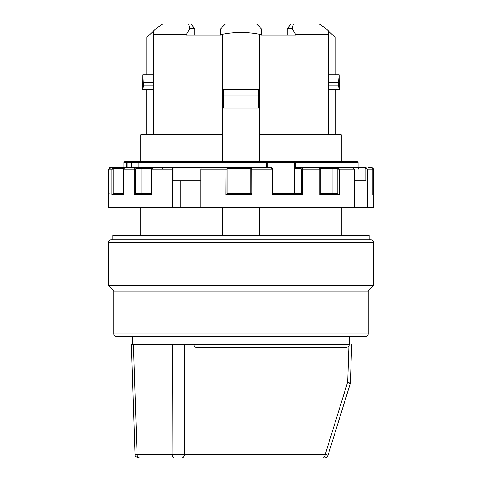 <?xml version="1.0" encoding="UTF-8"?>
<svg xmlns="http://www.w3.org/2000/svg" width="482" height="482" viewBox="0 0 482 482"><rect width="100%" height="100%" fill="white"/><g stroke="black" fill="none" stroke-linecap="round" stroke-linejoin="round"><path stroke-width="0.72" d="M328.591 74.812L339.123 74.812L338.569 82.187L328.591 82.187M328.591 85.874L338.569 85.874L339.195 89.562L339.123 74.812M142.877 74.812L142.805 89.562L143.431 85.874L142.877 74.812L153.409 74.812M250.863 168.302L226.902 168.302L226.883 193.746L250.857 193.746L250.869 168.302A0.922 0.922 90 0 1 251.791 167.381L271.541 167.381C272.673 168.007 273.089 168.622 272.788 169.224L272.083 169.224L271.541 167.381M318.945 167.435A0.922 0.687 90 0 0 318.71 167.381L365.826 167.381L367.519 169.224L367.519 207.579L172.201 207.579L172.201 169.224L172.972 167.381L251.791 167.381L251.851 194.668L225.859 194.668L225.98 167.381L227.004 168.302L227.004 193.746L250.851 193.746L251.851 194.668M226.877 193.746L225.859 194.668M320.253 193.746L337.876 193.746L339.177 194.668L319.879 194.668L319.879 169.224L318.71 167.381L332.911 167.381L332.905 193.746M163.29 167.381A0.922 0.687 90 0 0 162.603 168.302M266.516 167.381L266.516 162.398L138.147 162.398A0.922 0.807 90 0 1 138.955 161.476L296.526 161.476A0.922 0.44 90 0 1 296.966 162.398L296.966 167.381L318.71 167.381C320.024 167.923 320.536 168.537 320.253 169.224L302.509 169.224L302.509 194.668L272.083 194.668L272.083 169.224L250.851 169.224C250.441 168.802 250.754 168.188 251.791 167.381M295.665 168.302L296.852 167.381L301.756 167.381L302.509 169.224L301.22 169.224A0.928 0.325 -90 0 0 300.889 168.302L295.665 168.302L295.665 162.398L294.315 162.398L294.809 161.476M368.314 167.381L371.477 167.381L371.062 167.381L372.905 169.224L371.062 167.381M337.816 193.746L337.816 169.224A0.922 0.621 -90 0 0 337.195 168.302A0.922 0.687 -90 0 1 337.876 167.381L339.177 169.224L339.177 194.668M354.553 207.579L354.553 169.224L352.86 167.381M272.788 193.746L301.262 193.746L302.509 194.668M267.233 167.381L267.233 162.398L266.516 162.398L266.311 161.476A0.922 0.862 90 0 1 267.179 162.398L294.315 162.398L294.315 193.746L301.22 193.746L301.22 169.224M272.083 194.668L272.788 193.776L272.734 169.224M110.938 167.381L110.926 168.302M151.565 193.746L151.625 194.668L134.207 194.668L135.496 193.746L151.324 193.746M226.902 168.302A0.922 0.922 -90 0 0 225.98 167.381L201.512 167.381L200.741 169.224L200.741 207.579M365.826 167.381L365.826 180.84L354.553 180.84M372.899 169.224L372.899 194.668L372.899 169.224L367.519 169.224M180.852 207.579L180.852 180.84M152.866 167.387A0.922 0.621 90 0 1 152.933 167.381L172.972 167.381L172.972 180.84L200.741 180.84M172.201 207.579L108.233 207.579L108.233 194.668L109.155 193.746M138.147 162.398L138.147 167.381L152.933 167.381L151.625 169.224L151.625 194.668M123.729 193.746L123.338 194.668L111.92 194.668L113.035 193.746L123.235 193.746L113.143 193.746L113.143 169.224L111.92 169.224L113.686 167.381L152.933 167.381C151.613 167.971 151.077 168.586 151.324 169.224L172.201 169.224M123.235 194.246L123.235 169.224L125.025 167.381C123.579 167.832 122.982 168.447 123.235 169.224L123.235 194.246M123.476 168.302L114.011 168.302A0.922 0.325 -90 0 0 113.686 167.381L110.523 167.381L108.679 169.224L108.679 194.668L108.233 194.668M251.851 193.746L250.971 193.746M319.879 194.668L320.253 193.933L320.253 169.224M113.764 291.02L368.236 291.02L368.236 333.893L113.764 333.893L113.764 291.02L108.233 285.489L373.767 285.489L373.767 242.615L108.233 242.615C108.384 240.952 109.306 240.024 110.999 239.849L371.001 239.849C372.682 240.012 373.604 240.934 373.767 242.615M368.236 333.893C368.085 335.556 367.163 336.478 365.47 336.659L116.53 336.659C114.837 336.478 113.915 335.556 113.764 333.893M112.842 239.849L112.842 235.24L369.158 235.24L369.158 239.849M134.129 344.491L349.336 344.491C349.185 346.16 348.263 347.082 346.57 347.263L195.867 347.263C194.638 347.13 193.969 346.209 193.854 344.491L184.522 344.491L184.317 454.303L172.032 454.303L172.321 344.491L184.528 344.491M139.919 457.9A3.687 2.88 -90 0 1 137.045 454.303A442344.878 339624.966 87.9 0 1 133.394 344.491L131.429 344.491L135.02 454.339L325.266 454.303A3.687 2.609 90 0 1 322.657 457.9L318.795 457.9M133.394 344.491L172.321 344.491M318.548 457.9L322.657 457.9M195.867 347.263L218.238 347.263M317.524 347.263L336.436 347.263M348.95 345.901L347.703 381.973L350.402 382.063A9.218 9.218 0 0 1 349.992 384.473A9.218 2.35 17.2 0 0 347.703 381.973L325.266 454.303L328.019 455.309C327.386 456.948 326.212 457.81 324.5 457.9M328.591 134.737L328.591 34.24L295.472 34.24L295.472 35.162L261.286 35.162L287.272 35.162L287.272 28.709L290.971 24.1L319.446 24.1L326.049 28.709L335.219 37.469L335.219 74.812M146.781 74.812L146.781 37.469L155.951 28.709L162.555 24.1L191.029 24.1L194.728 28.709L189.703 28.709L188.643 24.1M162.555 24.1L155.951 28.709A2558.251 2558.251 0 0 0 153.409 31.131L153.409 34.24L186.528 34.24L189.703 28.709M153.409 34.24L153.409 134.737M126.718 167.381L126.718 162.398L123.904 162.398L124.826 161.476L140.732 161.476L140.732 134.737L222.557 134.737L222.557 34.24C234.806 31.842 247.097 31.842 259.443 34.24L261.286 34.24L261.286 28.709L256.671 24.1L225.329 24.1L220.714 28.709L220.714 34.24L222.557 34.24M194.728 28.709L194.728 35.162L220.714 35.162L220.714 34.24M220.714 35.162L186.528 35.162L186.528 34.24M258.611 89.562L223.389 89.562L223.389 108.004L258.611 108.004L258.611 89.562M338.569 85.874L338.569 82.187M153.409 82.187L143.431 82.187M259.443 34.24L259.443 161.476L259.443 134.737L341.268 134.737L341.268 161.476M259.443 207.579L259.443 235.24L259.443 207.579M261.286 35.162L261.286 34.24M293.357 24.1L292.297 28.709L287.272 28.709M295.472 34.24L292.297 28.709M222.557 134.737L222.557 161.476M222.557 207.579L222.557 235.24M335.852 89.562L335.852 134.737M338.918 89.562L328.591 89.562M328.591 34.24L328.591 31.131A2558.251 2558.251 0 0 0 326.049 28.709L319.446 24.1M372.899 194.668L373.767 194.668L373.767 207.579L367.519 207.579M153.409 89.562L143.082 89.562M143.431 85.874L153.409 85.874M258.611 95.093L223.389 95.093M138.955 161.476A0.922 0.922 0 0 0 138.033 162.398L126.718 162.398A0.922 0.898 -90 0 1 127.622 161.476L143.534 161.476M296.526 161.476L357.174 161.476L358.096 162.398L295.665 162.398A0.922 0.862 90 0 1 296.526 161.476M146.148 89.562L146.148 134.737M131.526 167.381L131.526 162.398L132.201 161.476M134.207 194.668L134.207 169.224L135.635 167.381L138.093 167.381M371.471 167.429L373.321 169.224L373.321 193.878M301.756 167.381A0.922 0.862 90 0 0 300.889 168.302M151.535 168.302L140.997 168.302L140.997 193.746M141.142 167.381L140.997 168.302L136.255 168.302A0.922 0.621 -90 0 0 135.635 167.381M226.883 169.224L200.741 169.224M337.816 169.224L354.553 169.224M127.622 161.476A0.922 0.325 -90 0 1 127.941 162.398L127.941 167.381M111.92 194.668L111.92 169.224L108.679 169.224M136.255 168.302A0.922 0.687 90 0 0 135.562 169.224L123.338 169.224M184.317 454.303A3.687 2.609 90 0 1 181.708 457.9M172.032 454.303A3.687 2.308 90 0 0 174.339 457.9M114.011 168.302A0.928 0.868 90 0 0 113.143 169.224M135.562 169.224L135.562 193.746M372.905 169.224L373.321 169.224M337.195 168.302L320.054 168.302M250.971 168.302L251.839 168.302M250.851 193.746L250.851 169.224M110.523 167.381L110.209 167.405M109.474 167.706L108.673 169.224L108.673 194.595M368.236 291.02L373.767 285.489M108.233 285.489L108.233 242.615M132.664 336.659L132.664 344.491M349.336 336.659L349.336 344.491M350.402 382.063L351.697 344.491M135.02 454.339C134.568 455.761 135.797 456.948 138.702 457.9M341.268 207.579L341.268 235.24M140.732 207.579L140.732 235.24M123.904 167.381L123.904 162.398M267.233 162.398A0.922 0.922 0 0 0 266.311 161.476M358.096 167.381L358.096 162.398M151.324 193.987L151.324 169.224M373.327 193.885L373.327 169.224C373.532 168.423 372.917 167.808 371.477 167.381M373.767 194.668L372.845 193.746M138.033 167.381L138.033 162.398M358.765 169.224C358.831 168.242 358.234 167.628 356.975 167.381M365.47 168.302L364.549 167.381M349.992 384.473L328.019 455.303"/></g></svg>
